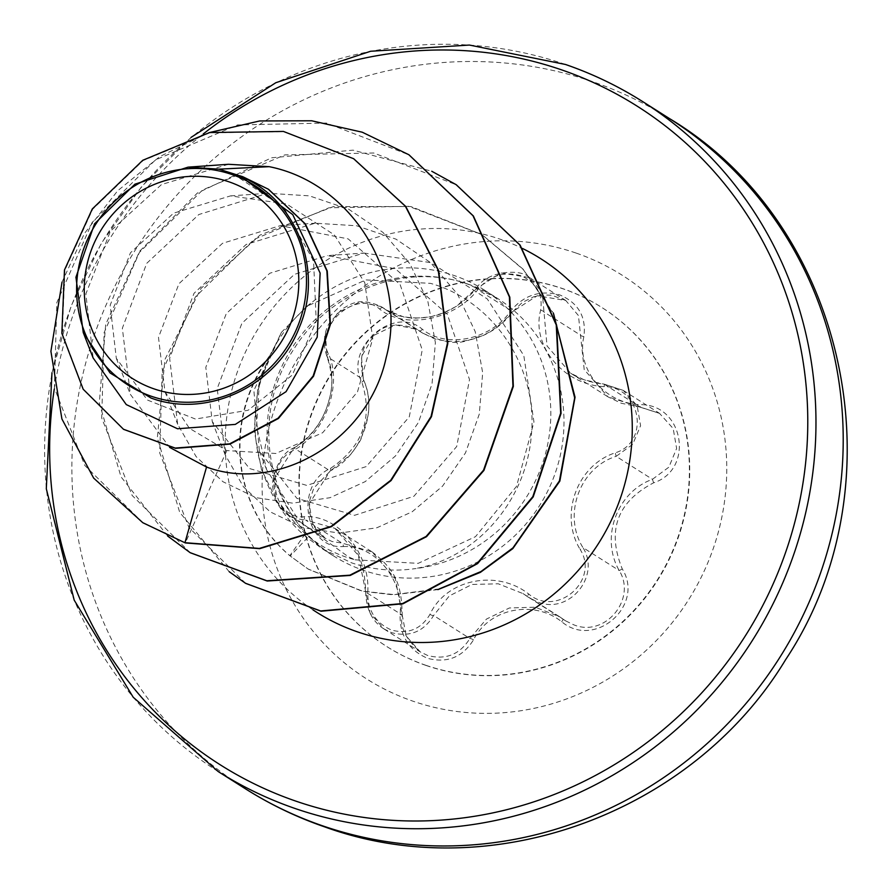 <?xml version="1.0" encoding="UTF-8"?>
<svg xmlns="http://www.w3.org/2000/svg" width="892" height="892" viewBox="0 0 892 892"><rect width="100%" height="100%" fill="white"/><g stroke="black" fill="none" stroke-linecap="round" stroke-linejoin="round"><path stroke-width="0.67" stroke-dasharray="4.46 3.34" d="M425.618 665.209A200.756 192.995 -57.7 0 0 668.197 560.566A200.756 192.995 -57.7 0 0 601.531 307.283A200.756 192.995 -57.7 0 0 562.696 288.618A200.756 192.995 -57.7 0 0 320.117 393.26A200.756 192.995 -57.7 0 0 386.782 646.544A200.756 192.995 -57.7 0 0 425.618 665.209M425.952 665.421A200.756 192.995 -57.7 0 0 668.521 560.778A200.756 192.995 -57.7 0 0 601.855 307.495A200.756 192.995 -57.7 0 0 563.019 288.818A200.756 192.995 -57.7 0 0 320.44 393.472A200.756 192.995 -57.7 0 0 387.106 646.745A200.756 192.995 -57.7 0 0 425.952 665.421M343.308 546.54C375.019 544.878 403.585 579.153 400.084 614.599C399.739 635.706 408.904 650.279 427.591 658.329C447.204 663.436 462.513 657.293 473.496 639.865C489.05 608.478 533.494 599.368 561.715 621.746C594.652 649.566 645.128 605.512 622.282 568.962C606.672 530.617 617.119 501.906 653.635 482.806C694.656 469.471 683.829 404.344 640.724 404.678C604.687 403.675 576.076 369.333 583.892 336.552C586.423 316.838 578.406 302.968 559.853 294.94C540.128 289.733 523.682 295.152 510.514 311.208C490.667 339.83 446.301 348.917 422.373 329.304C393.84 304.328 343.409 348.438 361.862 382.155C373.235 417.835 362.776 446.58 330.475 468.4C293.869 484.49 304.629 549.639 343.308 546.54A3.401 1.55 89.8 0 0 341.993 543.072L332.103 541.522L325.101 538.211L312.624 523.849L309.145 503.924L330.14 470.931C361.483 455.544 378.219 409.718 363.39 379.591L361.45 356.7L373.826 335.37L395.635 324.922L417.378 329.516L422.518 333.05L434.828 338.871C465.111 346.531 491.035 337.455 512.588 311.631L537.24 295.743L565.784 300.504L578.44 315.578L584.204 369.623L607.954 396.84L621.144 403.217L640.523 407.187L659.478 413.319L673.192 428.55L676.627 448.442L668.866 467.174L652.442 479.305C616.874 492.005 600.16 537.731 619.226 570.557C637.122 599.257 604.631 638.07 573.389 624.645L565.561 620.821L559.496 616.684L535.189 607.207L509.421 607.965L486.475 619.07L469.894 638.482C459.848 654.538 445.766 660.203 427.647 655.475L420.199 651.874L406.228 636.085L395.312 578.752L372.064 551.88L341.993 543.072L305.7 520.092L334.857 528.32L358.316 555.46L370.013 613.027L383.917 628.905L391.633 632.673C409.829 637.356 423.812 631.636 433.601 615.502L449.323 595.901L472.046 584.461L498.26 583.792L523.002 593.593L529.212 597.807L537.196 601.732C568.639 615.447 601.219 576.277 582.933 547.588L580.112 549.383C600.026 580.424 556.931 617.888 528.811 594.094C496.699 568.773 445.967 579.343 429.944 614.398C421.124 629.139 408.369 634.379 391.688 630.12C375.8 623.196 367.816 610.819 367.749 593.002C370.659 553.252 337.934 514.216 304.127 516.724C272.45 519.835 263.385 464.275 293.256 450.527C324.989 433.947 342.941 384.285 328.434 353.868C313.649 326.126 356.688 288.607 379.691 309.111C405.146 330.163 455.812 319.626 478.458 288.818C489.808 275.661 503.891 271.268 520.705 275.65C536.438 282.53 543.072 294.07 540.63 310.293C531.019 345.884 563.844 385.01 604.308 386.637C641.147 386.76 650.268 442.298 615.257 452.824C576.934 465.211 559.039 514.818 580.112 549.383M604.308 386.637L604.263 384.173L584.36 379.925L570.624 373.213L547.019 345.929L542.28 292.621L529.502 277.546L500.891 272.974L476.295 288.662C454.095 313.705 428.015 322.681 398.044 315.578L386.147 310.026L381.118 306.569L359.666 302.076L337.845 312.546L325.346 333.909L327.085 356.622C340.9 385.11 323.796 432.43 293.847 447.951L273.142 480.911L276.52 500.869L288.975 515.342L295.899 518.609L305.7 520.092A3.401 1.795 -91 0 1 304.127 516.724M281.359 332.46L307.026 306.168L365.854 279.898L430.457 283.355C494.815 301.318 538.322 369.288 531.309 435.385C526.269 501.416 475.28 559.719 412.907 568.929A152.644 146.745 -57.7 0 0 545.993 451.765A152.644 146.745 -57.7 0 0 484.01 289.833A152.644 146.745 -57.7 0 0 454.474 275.639A152.644 146.745 -57.7 0 0 315.121 299.89A152.644 146.745 -57.7 0 0 269.574 356.153L257.61 390.551L254.209 430.546L261.467 469.593L278.873 504.883L305.153 533.94C318.411 544.945 332.972 552.973 348.861 558.024L355.094 559.83L348.449 556.864L299.132 521.084L266.641 469.738L256.539 426.131L259.449 382.211L281.359 332.46L253.863 390.406L259.371 451.118L296.913 498.349L354.525 515.32L413.866 496.309L456.715 446.502L469.515 379.568L447.305 314.24L395.39 268.793L327.531 255.603L363.903 253.049L294.427 274.357L241.888 323.339L217.213 388.555L225.141 454.708L243.494 486.865L270.176 511.841L303.001 527.663L339.428 533.104L376.848 527.785L412.171 511.774L442.532 486.162L465.501 452.846L479.283 414.144L482.683 372.767L475.269 331.757L457.451 294.092L430.446 262.516L396.026 239.179L356.677 225.776L315.099 223.201L246.159 244.453L194.01 293.323L169.647 358.272L177.653 424.257L196.095 456.581L222.944 481.725L255.993 497.658L292.654 503.144L329.984 497.714L365.218 481.613L395.49 455.946L418.381 422.529L432.051 383.828L435.363 342.55L427.904 301.619L410.041 263.987L382.991 232.433L348.649 209.196L309.346 195.839L267.801 193.263L198.838 214.526L146.701 263.363L122.349 328.234L130.344 394.32L169.625 447.383M269.574 356.153L269.774 356.276C239.948 417.567 256.361 496.699 307.394 537.887L322.413 548.848L351.638 562.852C371.618 569.587 392.045 571.616 412.907 568.929M233.158 173.895L283.846 207.747L313.571 260.91L316.247 321.332L292.23 375.097L248.177 410.242L195.437 419.05L147.436 400.04L116.317 358.339L110.151 305.309L130.455 252.793L173.55 213.177L230.549 195.883L286.678 204.034L334.366 234.908L364.783 282.764L372.767 338.57L357.48 391.923L322.625 432.754L275.851 453.482L226.836 450.583L189.416 428.305L164.953 391.688L158.497 337.377L178.958 283.701L222.532 243.293L280.233 225.665L348.17 238.889L400.095 284.481L422.239 349.898L409.261 416.887L366.199 466.605L306.737 485.393L249.504 468.534L212.263 421.626L205.807 367.314L226.267 313.638L269.841 273.231L327.531 255.603M355.094 559.83L418.192 563.354L475.503 536.661L516.535 486.33L533.962 421.961L523.782 355.484L487.266 298.92L430.635 262.605L363.903 253.049M228.486 164.284L161.485 184.555L110.407 231.218L85.866 293.914L93.136 357.96M226.836 450.583L185.335 542.938M353.778 158.809L283.634 131.648L209.832 132.819L143.133 160.549L92.712 209.174L64.882 270.142L62.239 333.463L83.447 389.291L123.665 429.375M268.548 189.327L233.659 173.962M142.954 522.79L84.807 465.468L54.412 388.053L56.832 302.611L92.155 222.409L155.453 159.924L237.562 124.936L326.439 123.063L409.027 154.84M190.319 552.772L132.15 495.461L101.721 418.058L104.119 332.616L139.431 252.391L202.718 189.896L284.827 154.896L373.715 152.989L456.314 184.778M245.701 583.39L188.926 527.473L159.713 452.98L162.132 371.919L195.381 296.947L254.008 239.435L328.925 207.803L408.826 206.331L482.014 234.629L523.125 269.183L553.352 313.036M437.916 589.623L392.915 594.819L361.817 591.14L308.353 569.196L289.844 555.716L305.153 533.94M62.027 282.117L84.417 233.481L117.632 190.788L159.88 156.513L208.884 132.685M167.707 536.081L121.022 476.852L99.302 403.028L105.702 324.353L139.721 251.154L197.355 193.073L271.525 157.817L353.042 150.146L431.761 171.253M229.188 571.694L179.716 512.387L157.349 437.905L164.931 359.454L200.979 288.484L259.996 235.087L333.418 206.576L410.844 206.531L481.613 234.384L523.314 269.585L553.742 314.341M439.299 588.898L393.785 594.585L362.275 591.073L307.963 568.951L289.844 555.716A148.273 142.542 -57.7 0 1 270.098 355.072M269.774 356.276A148.273 142.542 -57.7 0 0 290.246 555.972L307.394 537.887M565.528 620.787L527.027 596.313L528.811 594.094M473.496 639.865A3.401 0.769 29.1 0 0 469.894 638.482L433.601 615.502A3.401 1.026 -152.4 0 1 429.944 614.398M400.084 614.599L402.225 615.067L365.82 592.177A3.401 0.624 2.5 0 0 365.709 592.333A3.401 0.624 2.5 0 0 367.749 593.002M293.256 450.527A3.401 1.516 -119.5 0 1 293.457 448.052A3.401 1.516 -119.5 0 1 293.847 447.951L330.14 470.931A3.401 1.26 61.9 0 0 330.464 470.876A3.401 1.26 61.9 0 0 330.475 468.4M328.434 353.868A3.401 1.784 156.9 0 0 326.929 356.365A3.401 1.784 156.9 0 0 327.085 356.622L363.39 379.591A3.401 1.539 -24 0 1 363.523 379.791A3.401 1.539 -24 0 1 361.862 382.155M379.691 309.111A3.401 1.907 -53.3 0 1 382.958 307.829L419.251 330.798A3.401 1.661 126.6 0 0 422.373 329.304M478.458 288.818A3.401 1.015 -142 0 0 476.361 288.339A3.401 1.015 -142 0 0 476.295 288.662L512.588 311.631A3.401 0.747 36.6 0 1 512.577 311.888A3.401 0.747 36.6 0 1 510.514 311.208M540.63 310.293A3.401 1.416 12 0 1 544.042 312.055L580.335 335.035A3.401 1.16 -169.4 0 0 583.892 336.552M622.282 568.962L619.226 570.557L582.933 547.588C562.584 514.929 579.622 467.676 616.149 456.336L615.257 452.824M653.635 482.806L652.442 479.305L616.149 456.336L632.696 444.361L640.59 425.685L637.144 405.693L623.24 390.373L604.23 384.207L640.523 407.209L640.724 404.678M561.715 621.746L563.32 619.293L565.573 620.81M523.002 593.593L559.54 616.718M575.987 253.027A238.889 229.657 -57.7 0 0 276.877 402.08A238.889 229.657 -57.7 0 0 412.885 701.157A238.889 229.657 -57.7 0 0 711.983 552.103A238.889 229.657 -57.7 0 0 575.987 253.027M669.636 118.669A396.561 381.23 -57.7 0 0 592.912 81.785A396.561 381.23 -57.7 0 0 113.763 288.495A396.561 381.23 -57.7 0 0 245.445 788.807M218.205 771.558A396.561 381.23 122.3 0 1 86.524 271.246A396.561 381.23 122.3 0 1 565.673 64.547M54.256 389.168A389.759 374.696 122.3 0 1 203.209 133.99M467.653 283.979A152.644 146.745 122.3 0 1 497.178 298.173A152.644 146.745 122.3 0 1 547.866 490.756A152.644 146.745 122.3 0 1 363.434 570.322A152.644 146.745 122.3 0 1 333.898 556.129A152.644 146.745 122.3 0 1 283.221 363.546A152.644 146.745 122.3 0 1 467.653 283.979M312.992 609.872A209.285 201.202 122.3 0 1 248.333 346.185A209.285 201.202 122.3 0 1 500.167 239.19A209.285 201.202 122.3 0 1 522.456 248.455M288.963 515.353L325.089 538.222M384.173 629.083L420.199 651.885M191.089 137.368L141.761 186.439L101.354 243.237L71.115 306.012L51.97 372.811M484.01 289.833L497.178 298.173L468.523 284.403C407.811 261.969 330.185 289.621 293.423 349.798C247.418 419.028 268.715 517.661 333.898 556.129L322.413 548.848M259.449 382.211L257.621 390.551M307.026 306.168L315.121 299.89M116.317 358.339L130.344 394.32M230.549 195.883L267.801 193.263M164.953 391.688L177.653 424.257M280.233 225.665L315.099 223.212M212.251 421.626L225.152 454.708M259.382 451.118L266.641 469.738M383.917 628.905C372.332 621.568 366.255 609.381 365.709 592.333C364.973 570.189 360.223 554.077 351.459 544.009L334.857 528.32M417.378 329.516L381.107 306.558C359.13 296.869 351.738 303.815 342.104 308.944L329.538 322.893C326.885 326.974 320.975 339.506 326.929 356.365C335.927 384.106 330.464 394.509 326.818 407.521C320.117 425.261 309 438.775 293.457 448.052C284.158 452.054 277.49 461.933 273.431 477.699C269.317 494.558 282.519 512.945 288.807 515.241M529.19 277.345C522.656 269.351 488.002 269.317 476.361 288.339L456.28 306.38L443.536 312.891L430.357 316.894L414.044 318.31L404.533 317.24L386.08 309.981M623.24 390.373L604.263 384.173C582.476 381.687 572.218 374.227 570.624 373.213L570.624 373.213M523.08 593.637L559.496 616.684M334.879 528.343L371.942 551.802M386.147 310.026L422.563 333.073M529.514 277.535L565.539 300.336M570.657 373.224L607.72 396.684M623.352 390.451L659.489 413.319M372.064 551.88C396.394 570.668 401.512 585.252 402.225 615.067C399.627 626.998 405.715 639.33 420.5 652.063L420.5 652.063M417.434 329.561C398.256 321.956 383.504 324.153 373.179 336.161C362.063 344.412 358.852 358.952 363.523 379.791C368.273 390.551 369.845 402.303 368.24 415.07L361.372 437.972C361.015 439.901 357.413 445.431 350.567 454.574L330.464 470.876L313.817 488.035L309.725 500.256L309.346 511.919L313.56 525.656L318.5 532.669L325.19 538.277M565.784 300.504L551.78 295.252L542.737 294.973L533.684 296.78L522.244 302.488L512.577 311.888C504.827 322.202 494.993 330.096 483.051 335.559C464.732 339.897 459.938 349.831 422.529 333.05L422.529 333.05M659.623 413.409L607.976 396.84"/><path stroke-width="1.34" d="M153.881 388.823A110.307 106.048 122.3 0 1 91.084 250.719A110.307 106.048 122.3 0 1 229.199 181.901A110.307 106.048 122.3 0 1 291.996 319.994A110.307 106.048 122.3 0 1 153.881 388.823M151.194 396.215A118.19 113.63 122.3 0 1 83.904 248.244A118.19 113.63 122.3 0 1 231.887 174.509A118.19 113.63 122.3 0 1 299.177 322.469A118.19 113.63 122.3 0 1 151.194 396.215M218.953 169.157L242.858 176.739L268.347 189.204L304.941 223.691L326.862 270.8L330.029 324.164L313.148 375.989L278.048 418.225L229.634 443.848L175.2 448.074L123.475 429.253L83.157 389.202L61.86 333.363L64.469 269.986L92.3 208.951L142.765 160.281L209.531 132.551L283.4 131.425L353.578 158.687L405.392 206.264L438.251 270.298L447.405 343.342L431.07 416.452L390.718 480.297L331.01 526.447L259.349 548.424L184.945 542.693L206.543 467.04C277.936 493.488 368.429 440.57 386.147 357.703C408.302 275.873 352.541 183.261 269.194 166.67L218.953 169.157L188.056 167.15L134.937 184.165L94.53 223.847L75.931 277.234L83.257 332.582L110.017 372.923L151.016 398.033C207.334 418.984 277.278 385.712 299.333 327.409C324.03 270.287 296.49 198.994 240.728 176.471L242.858 176.739M169.625 447.383L206.543 467.04M269.194 166.67L228.486 164.284L188.056 167.15M83.257 332.582L93.136 357.96L126.274 404.589L177.519 428.762L235.31 424.402L286.042 391.677L317.217 337.12L320.128 273.075L292.766 214.649L240.728 176.471M62.027 282.117L50.911 351.325L61.905 418.972L93.66 478.112L142.753 522.667L185.335 542.938L259.739 548.669L331.411 526.693L391.109 480.543L431.472 416.698L447.806 343.598L438.641 270.555L405.793 206.509L353.778 158.809M123.665 429.375L175.601 448.33L230.025 444.105L278.449 418.471L313.538 376.234L330.43 324.409L327.252 271.045L305.343 223.937L268.548 189.327M185.335 542.938L142.954 522.79M409.027 154.84L473.396 215.998L509.8 297.17L513.335 386.414L483.932 470.418L426.51 536.694L350.255 575.429L267.221 581.027L190.319 552.772M456.314 184.778L520.114 245.122L556.63 325.156L561.068 413.364L533.204 496.9L477.61 563.588L403.017 603.784L321.042 611.221L245.701 583.39M553.352 313.036L575.039 397.219L559.864 481.078L512.811 548.625L480.398 572.352L437.916 589.623M208.884 132.685L259.683 120.955L311.676 120.777L362.241 132.206L408.837 154.717L473.005 215.752L509.399 296.925L512.945 386.158L483.542 470.173L426.12 536.449L349.854 575.184L266.831 580.77L190.119 552.65L167.707 536.081M431.761 171.253L456.124 184.655L519.724 244.865L556.24 324.9L560.678 413.119L532.814 496.654L477.22 563.343L402.627 603.527L320.641 610.964L245.512 583.268L229.188 571.694M553.742 314.341L574.682 397.865L559.44 480.899L512.922 547.9L480.955 571.56L439.299 588.898M245.445 788.807A396.561 381.23 -57.7 0 0 322.168 825.68A396.561 381.23 -57.7 0 0 801.317 618.981A396.561 381.23 -57.7 0 0 669.636 118.669L642.396 101.42A396.561 381.23 122.3 0 1 774.078 601.732A396.561 381.23 122.3 0 1 294.929 808.442A396.561 381.23 122.3 0 1 218.205 771.558L245.445 788.807C270.343 804.551 296.735 817.239 324.61 826.862C491.269 887.529 693.073 813.08 785.674 659.589C901.912 484.668 848.08 225.464 669.636 118.669M203.209 133.99A389.759 374.696 122.3 0 1 561.77 69.922A389.759 374.696 122.3 0 1 783.667 557.868A389.759 374.696 122.3 0 1 295.665 801.061A389.759 374.696 122.3 0 1 54.256 389.168M522.456 248.455A209.285 201.202 122.3 0 1 614.699 512.855A209.285 201.202 122.3 0 1 357.268 631.792A209.285 201.202 122.3 0 1 312.992 609.872M565.673 64.547A396.561 381.23 122.3 0 1 642.396 101.42C618.245 86.145 592.634 73.835 565.573 64.492L469.382 45.057L370.637 51.257L275.806 82.722L191.089 137.368M51.97 372.811L46.306 488.76L74.203 600.16L133.22 697.254L218.205 771.558"/></g></svg>
